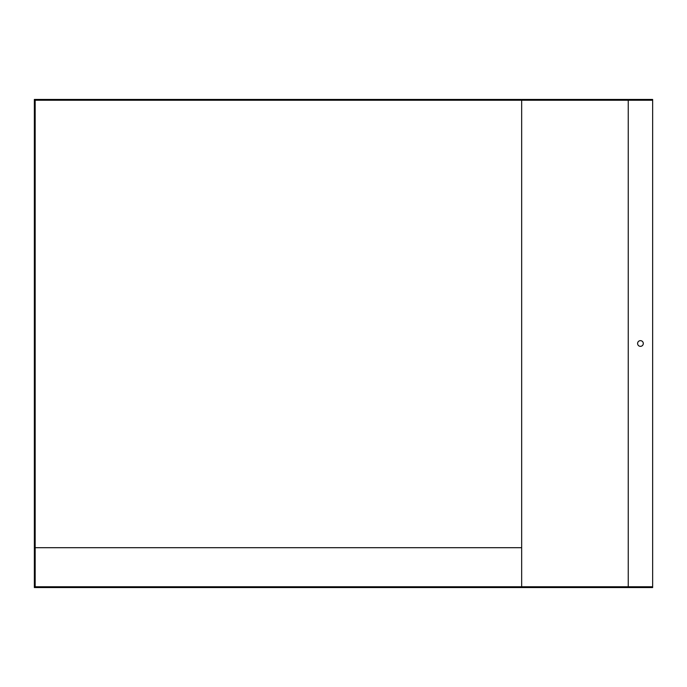 <?xml version="1.0" encoding="UTF-8"?>
<svg xmlns="http://www.w3.org/2000/svg" width="687" height="687" viewBox="0 0 687 687"><rect width="100%" height="100%" fill="white"/><g stroke="black" fill="none" stroke-linecap="round" stroke-linejoin="round"><path stroke-width="1.03" d="M652.65 586.75L35.166 586.75L35.166 100.25L652.65 100.25L652.65 587.565L34.35 587.565L34.35 99.435L652.65 99.435L652.65 100.25M521.665 100.25L521.665 586.75M640.447 340.649A2.851 2.851 0 0 0 637.983 344.926A2.851 2.851 0 0 0 642.912 344.926A2.851 2.851 0 0 0 640.447 340.649M521.665 547.702L35.166 547.702M628.244 100.25L628.244 586.75"/></g></svg>
